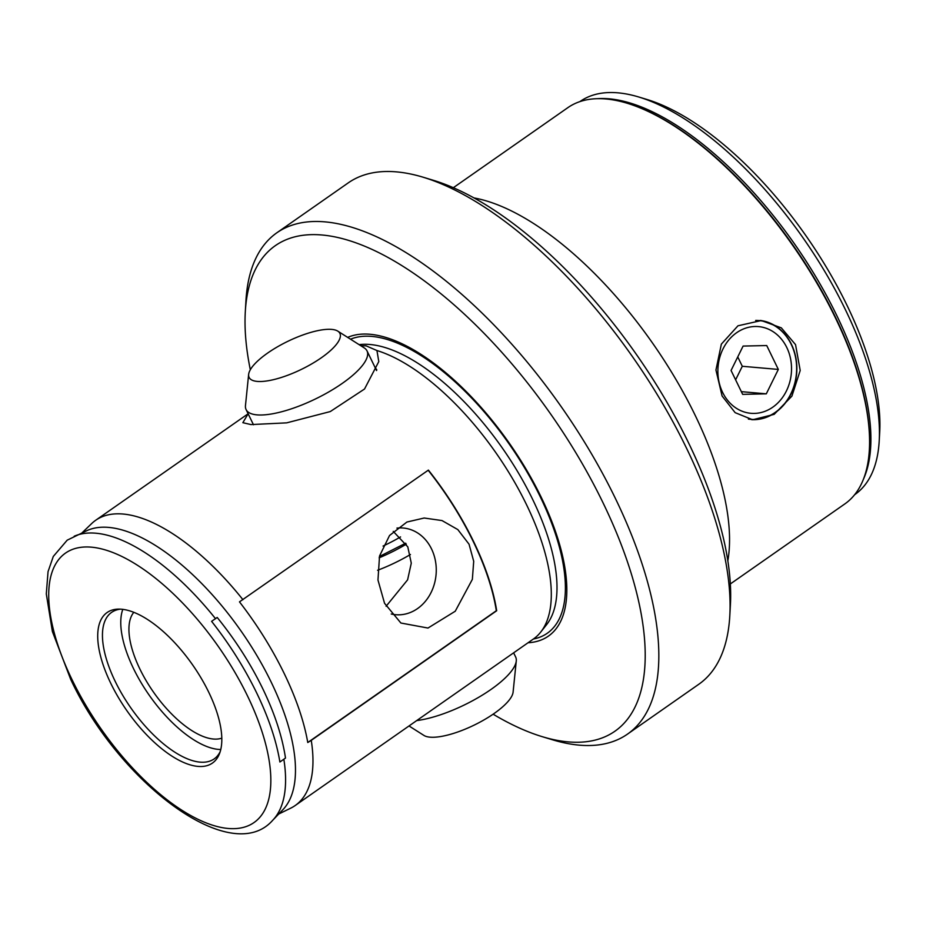 <?xml version="1.0" encoding="UTF-8"?>
<svg xmlns="http://www.w3.org/2000/svg" width="926" height="926" viewBox="0 0 926 926"><rect width="100%" height="100%" fill="white"/><g stroke="black" fill="none" stroke-linecap="round" stroke-linejoin="round"><path stroke-width="1.39" d="M748.37 419.084A49.553 41.89 95 0 0 789.218 396.884A49.553 41.89 95 0 0 791.244 344.403A49.553 41.89 95 0 0 755.662 320.454M795.55 344.646L800.203 370.481L791.904 396.143L774.171 414.35L752.641 419.756L735.151 412.66L722.083 395.981L715.948 370.006L721.366 344.113L737.976 325.79L761.322 320.546L781.324 327.862L795.55 344.646M751.542 419.64A49.796 42.087 95 0 0 790.272 395.402A49.796 42.087 95 0 0 791.429 344.275A49.796 42.087 95 0 0 760.142 320.454M854.617 494.715L854.883 494.542A239.799 104.58 -125 0 0 879.214 440.88A239.799 104.58 -125 0 0 845.149 309.157A239.799 104.58 -125 0 0 638.871 97.033A239.799 104.58 -125 0 0 580.127 101.443L579.861 101.617M879.214 440.88L879.7 432.292A232.067 101.2 -125 0 0 846.746 304.804A232.067 101.2 -125 0 0 647.112 99.522L638.871 97.033M730.325 583.959L844.825 503.929A241.732 105.425 -125 0 0 869.352 449.839A241.732 105.425 -125 0 0 835.02 317.051A241.732 105.425 -125 0 0 627.076 103.214A241.732 105.425 -125 0 0 567.846 107.659L453.358 187.689M423.205 177.236L433.507 180.35A296.227 129.189 55 0 1 688.331 442.397A296.227 129.189 55 0 1 730.394 605.106L729.792 615.859A305.893 133.402 -125 0 0 686.34 447.825A305.893 133.402 -125 0 0 423.205 177.236A305.893 133.402 -125 0 0 348.269 182.862L276.943 232.715A305.893 133.402 -125 0 0 245.911 301.158L245.297 311.9A296.227 129.189 -125 0 0 250.321 369.74M496.324 610.72L307.768 742.513C304.052 721.319 296.193 698.297 284.178 673.445C272.024 648.536 257.127 624.68 239.475 601.865L428.391 470.107A174.053 75.909 55 0 1 473.522 541.386A174.053 75.909 55 0 1 496.683 610.743L496.324 610.72A174.053 75.909 -125 0 0 473.163 541.351A174.053 75.909 -125 0 0 428.182 470.258M384.545 603.289L400.889 623.024L427.986 628.048L455.245 611.229L472.353 579.363L473.707 561.283L469.054 544.222L457.826 529.591L442.003 520.562L424.189 518.016L406.931 522.033L389.533 535.506L379.544 556.005L377.97 580.035L384.545 603.289M285.486 758.081C282.291 736.587 274.686 713.39 262.66 688.493C250.529 663.629 235.378 639.947 217.193 617.445L211.603 621.346C229.498 644.114 244.487 667.912 256.583 692.741C268.552 717.465 276.33 740.557 279.895 761.994L285.486 758.081L279.895 761.994M393.249 531.374L407.787 546.849L411.283 563.17L407.602 579.85L386.096 606.264M396.93 528.109A43.51 36.774 -85 0 1 403.227 528.017A43.51 36.774 -85 0 1 431.528 548.933A43.51 36.774 -85 0 1 430.243 594.122A43.51 36.774 -85 0 1 395.645 614.714A43.51 36.774 -85 0 1 391.247 614.007M278.749 814.012L290.683 808.178A174.053 75.909 -125 0 0 295.151 805.551L533.457 638.975A174.053 75.909 -125 0 0 540.691 632.122A174.053 75.909 -125 0 0 526.396 504.427A174.053 75.909 -125 0 0 376.94 350.537L378.792 361.58L364.531 389.013L330.258 411.572L286.678 422.858L251.015 424.583L242.855 422.696L248.133 413.772L95.725 520.238A174.053 75.909 -125 0 0 91.72 523.526L82.136 532.728M360.897 345.78L366.083 345.838L376.94 350.537M528.04 642.76A180.234 78.594 -125 0 0 540.992 496.811A180.234 78.594 -125 0 0 347.678 337.388M493.107 714.189A296.227 129.189 -125 0 0 542.185 736.656A296.227 129.189 -125 0 0 602.745 502.216A296.227 129.189 -125 0 0 384.915 255.796A296.227 129.189 -125 0 0 245.297 311.9M542.185 736.656L552.486 739.781A305.893 133.402 -125 0 0 627.434 734.156A305.893 133.402 -125 0 0 615.026 497.679A305.893 133.402 -125 0 0 276.943 232.715M120.588 609.146A89.44 39.008 -125 0 0 111.629 612.352A89.44 39.008 -125 0 0 115.252 681.49A89.44 39.008 -125 0 0 214.103 758.961A89.44 39.008 -125 0 0 220.191 751.646M122.799 609.343A89.44 39.008 -125 0 0 133.564 668.699A89.44 39.008 -125 0 0 220.77 749.504M110.877 683.538A91.859 40.061 -125 0 0 171.75 756.01A91.859 40.061 -125 0 0 219.485 753.683A91.859 40.061 -125 0 0 208.674 692.092A91.859 40.061 -125 0 0 118.435 609.111A91.859 40.061 -125 0 0 110.877 683.538M133.819 612.283A77.356 33.73 -125 0 0 140 669.255A77.356 33.73 -125 0 0 221.789 738.149M272.719 820.262L282.789 809.81A171.09 74.612 -125 0 0 270.982 681.71A171.09 74.612 -125 0 0 87.472 530.366L67.193 540.171L53.291 556.457L48.048 571.631L46.3 593.913L52.388 631.52L70.712 679.395C118.702 782.32 230.991 867.986 272.719 820.262A173.903 75.839 -125 0 0 283.877 759.424M242.959 599.712A174.053 75.909 -125 0 0 95.725 520.238M295.151 805.551A174.053 75.909 -125 0 0 311.252 740.36L496.683 610.743M307.768 742.513L311.252 740.36M627.434 734.156L698.748 684.302A305.893 133.402 -125 0 0 729.792 615.859M376.789 369.925A67.691 20.904 -25.9 0 0 375.354 368.073M788.014 350.26A43.51 36.774 95 0 0 738.983 331.207A43.51 36.774 95 0 0 721.389 389.649A43.51 36.774 95 0 0 770.42 408.702A43.51 36.774 95 0 0 788.014 350.26M743.103 346.069L731.065 370.469L742.664 394.36L766.3 393.839L778.326 369.428L766.728 345.548L743.103 346.069M735.614 379.834L742.293 366.279L737.756 356.927M742.293 366.279L778.326 369.428M741.356 391.652L766.3 393.839M337.805 331.138L364.231 347.898A67.204 20.754 154.1 0 1 367.009 350.873A67.204 20.754 154.1 0 1 342.319 383.352A67.204 20.754 154.1 0 1 246.096 409.581A67.204 20.754 154.1 0 1 245.471 405.565L248.643 374.428A50.455 15.58 -25.9 0 0 272.788 379.822A50.455 15.58 -25.9 0 0 321.357 357.76A50.455 15.58 -25.9 0 0 337.805 331.138A50.455 15.58 -25.9 0 0 267.637 353.061A50.455 15.58 -25.9 0 0 248.643 374.428M400.553 536.918A67.204 20.754 154.1 0 1 383.051 546.051M416.688 720.59A67.204 20.754 -25.9 0 0 490.965 689.465A67.204 20.754 -25.9 0 0 516.268 661.002A67.204 20.754 -25.9 0 0 515.643 656.985L513.629 652.842M516.268 661.002L513.097 692.127A50.455 15.58 154.1 0 1 494.102 713.506A50.455 15.58 154.1 0 1 423.934 735.429L409.014 725.961M406.317 544.152A67.204 20.754 154.1 0 1 379.116 557.834M410.438 554.5A67.204 20.754 154.1 0 1 377.588 570.277M540.691 632.122L546.548 624.726A171.31 74.705 -125 0 0 532.473 499.033A171.31 74.705 -125 0 0 359.114 344.646M863.437 479.205A239.799 104.58 -125 0 0 836.595 315.141A239.799 104.58 -125 0 0 597.467 98.677M869.375 449.399A240.934 105.078 -125 0 0 869.398 448.948A240.934 105.078 -125 0 0 835.183 316.599A240.934 105.078 -125 0 0 627.921 103.469A240.934 105.078 -125 0 0 627.504 103.342M474.147 197.956A241.732 105.425 55 0 1 694.986 414.929A241.732 105.425 55 0 1 727.824 560.901M533.399 639.021A177.236 77.298 -125 0 0 539.997 496.255A177.236 77.298 -125 0 0 350.537 339.205M215.584 618.776A173.903 75.839 -125 0 0 74.196 536.235M247.277 695.472A164.377 71.684 -125 0 0 91.489 547.173A164.377 71.684 -125 0 0 72.274 680.159A164.377 71.684 -125 0 0 228.074 828.457A164.377 71.684 -125 0 0 247.277 695.472M627.921 103.469L627.076 103.214M869.398 448.948L869.352 449.839M246.096 409.581L253.469 424.756M367.009 350.873L376.558 370.55M405.715 543.192L379.428 556.491"/></g></svg>
